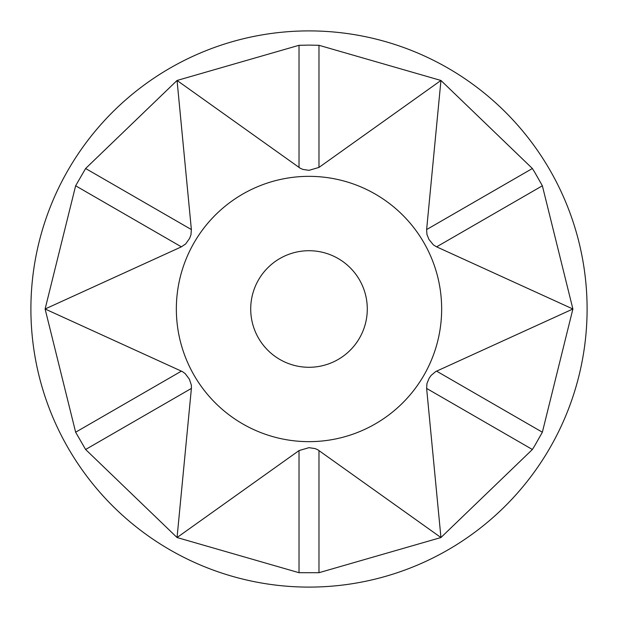 <?xml version="1.0" encoding="UTF-8"?>
<svg xmlns="http://www.w3.org/2000/svg" width="618" height="618" viewBox="0 0 618 618"><rect width="100%" height="100%" fill="white"/><g stroke="black" fill="none" stroke-linecap="round" stroke-linejoin="round"><path stroke-width="0.93" d="M309 30.9A278.1 278.1 0 0 0 30.9 309A278.1 278.1 0 0 0 309 587.1A278.1 278.1 0 0 0 587.1 309A278.1 278.1 0 0 0 309 30.9M436.609 246.845L433.457 244.952L428.977 239.467L426.953 234.477L426.629 229.564L440.943 80.464L318.981 45.299L309 45.106L299.019 45.299L177.057 80.464L191.371 229.564L190.97 234.77L189.556 238.463L185.701 243.894L181.391 246.845L45.106 309L182.488 371.65L185.215 373.635L189.386 379.205L191.356 385.107L191.433 387.996L177.057 537.536L299.019 450.584L309 447.664L315.172 448.598L317.837 449.796L440.943 537.536L532.384 449.495L534.709 445.732L542.365 432.214L572.894 309L542.365 185.786L534.709 172.267L532.384 168.505L440.943 80.464L318.981 167.416L309 170.336L302.828 169.402L300.163 168.204L177.057 80.464L85.616 168.505L75.635 185.786L45.106 309L75.635 432.214L85.616 449.495L177.057 537.536L299.019 572.701L318.981 572.701L440.943 537.536L426.629 388.436L426.953 383.523L429.108 378.301L431.094 375.435L435.713 371.549L572.894 309L436.609 246.845L542.365 185.786M318.981 45.299L318.981 167.416M532.384 449.495L426.629 388.436M309 176.346A132.654 132.654 0 0 0 176.346 309A132.654 132.654 0 0 0 309 441.654A132.654 132.654 0 0 0 441.654 309A132.654 132.654 0 0 0 309 176.346M309 250.715A58.285 58.285 0 0 0 250.715 309A58.285 58.285 0 0 0 309 367.285A58.285 58.285 0 0 0 367.285 309A58.285 58.285 0 0 0 309 250.715M542.365 432.214L436.609 371.155M318.981 572.701L318.981 450.584M299.019 572.701L299.019 450.584M75.635 432.214L181.391 371.155M85.616 449.495L191.371 388.436M85.616 168.505L191.371 229.564M75.635 185.786L181.391 246.845M299.019 45.299L299.019 167.416M532.384 168.505L426.629 229.564"/></g></svg>

